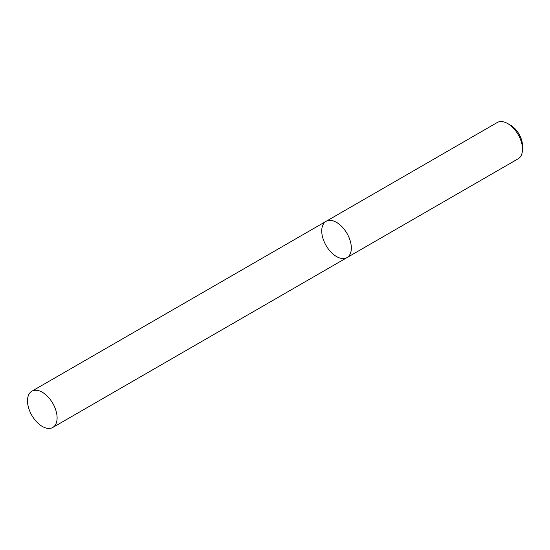 <?xml version="1.0" encoding="UTF-8"?>
<svg xmlns="http://www.w3.org/2000/svg" width="550" height="550" viewBox="0 0 550 550"><rect width="100%" height="100%" fill="white"/><g stroke="black" fill="none" stroke-linecap="round" stroke-linejoin="round"><path stroke-width="0.82" d="M518.162 158.778A20.934 12.086 -120 0 0 522.5 149.194A20.934 12.086 -120 0 0 507.698 123.564A20.934 12.086 -120 0 0 497.234 122.526L326.067 221.347A20.934 12.086 -120 0 0 322.864 238.116A20.934 12.086 -120 0 0 336.538 256.561A20.934 12.086 -120 0 0 347.002 257.599A20.934 12.086 -120 0 0 347.002 233.434A20.934 12.086 -120 0 0 326.067 221.347A20.934 12.086 -120 0 1 336.538 222.386A20.934 12.086 -120 0 1 350.206 240.824A20.934 12.086 -120 0 1 347.002 257.599L518.162 158.778M507.698 123.564L510.661 125.269A16.747 9.666 60 0 1 522.5 145.778L522.5 149.194M42.302 392.26A20.934 12.086 60 0 1 55.976 410.706A20.934 12.086 60 0 1 52.766 427.474A20.934 12.086 60 0 1 31.838 415.388A20.934 12.086 60 0 1 31.838 391.222A20.934 12.086 60 0 1 42.302 392.26M52.766 427.474L347.002 257.599M31.838 391.222L326.067 221.347"/></g></svg>
